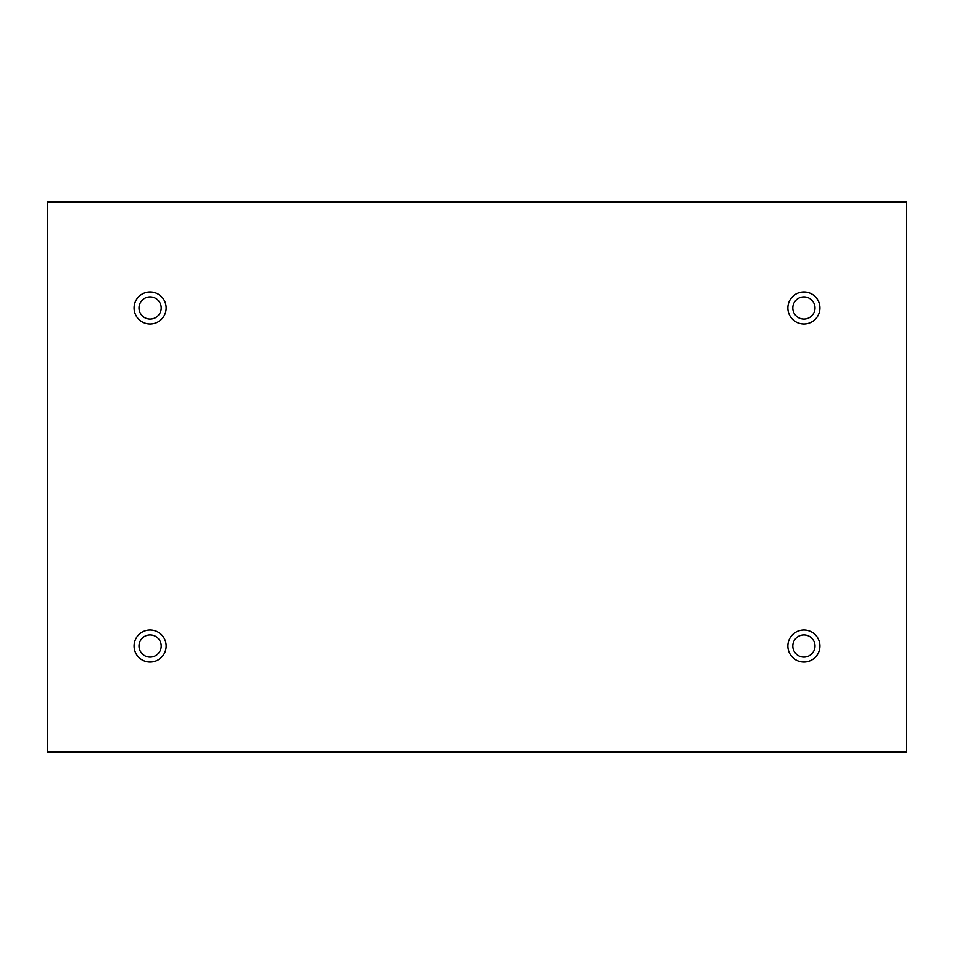 <?xml version="1.0" encoding="UTF-8"?>
<svg xmlns="http://www.w3.org/2000/svg" width="954" height="954" viewBox="0 0 954 954"><rect width="100%" height="100%" fill="white"/><g stroke="black" fill="none" stroke-linecap="round" stroke-linejoin="round"><path stroke-width="0.72" stroke-dasharray="4.77 3.58" d="M906.3 201.902L47.7 201.902L47.7 752.098L906.3 752.098L906.3 201.902M161.19 307.999A11.102 11.102 0 0 0 144.543 298.375A11.102 11.102 0 0 0 144.543 317.61A11.102 11.102 0 0 0 161.19 307.999M815.014 307.999A11.102 11.102 0 0 0 798.355 298.375A11.102 11.102 0 0 0 798.355 317.61A11.102 11.102 0 0 0 815.014 307.999M815.014 646.001A11.102 11.102 0 0 0 798.355 636.39A11.102 11.102 0 0 0 798.355 655.625A11.102 11.102 0 0 0 815.014 646.001M161.19 646.001A11.102 11.102 0 0 0 144.543 636.39A11.102 11.102 0 0 0 144.543 655.625A11.102 11.102 0 0 0 161.19 646.001M150.088 662.04A16.039 16.039 0 0 0 163.981 637.987A16.039 16.039 0 0 0 136.207 637.987A16.039 16.039 0 0 0 150.088 662.04M803.912 662.04A16.039 16.039 0 0 0 817.793 637.987A16.039 16.039 0 0 0 790.019 637.987A16.039 16.039 0 0 0 803.912 662.04M803.912 324.026A16.039 16.039 0 0 0 817.793 299.973A16.039 16.039 0 0 0 790.019 299.973A16.039 16.039 0 0 0 803.912 324.026M150.088 324.026A16.039 16.039 0 0 0 163.981 299.973A16.039 16.039 0 0 0 136.207 299.973A16.039 16.039 0 0 0 150.088 324.026"/><path stroke-width="1.43" d="M906.3 201.902L47.7 201.902L47.7 752.098L906.3 752.098L906.3 201.902M150.088 324.026A16.039 16.039 0 0 1 136.207 299.973A16.039 16.039 0 0 1 163.981 299.973A16.039 16.039 0 0 1 150.088 324.026M803.912 324.026A16.039 16.039 0 0 1 790.019 299.973A16.039 16.039 0 0 1 817.793 299.973A16.039 16.039 0 0 1 803.912 324.026M803.912 662.04A16.039 16.039 0 0 1 790.019 637.987A16.039 16.039 0 0 1 817.793 637.987A16.039 16.039 0 0 1 803.912 662.04M150.088 662.04A16.039 16.039 0 0 1 136.207 637.987A16.039 16.039 0 0 1 163.981 637.987A16.039 16.039 0 0 1 150.088 662.04M161.19 646.001A11.102 11.102 0 0 1 150.088 657.103A11.102 11.102 0 0 1 138.986 646.001A11.102 11.102 0 0 1 150.088 634.899A11.102 11.102 0 0 1 161.19 646.001M815.014 646.001A11.102 11.102 0 0 1 803.912 657.103A11.102 11.102 0 0 1 792.81 646.001A11.102 11.102 0 0 1 803.912 634.899A11.102 11.102 0 0 1 815.014 646.001M815.014 307.999A11.102 11.102 0 0 1 803.912 319.101A11.102 11.102 0 0 1 792.81 307.999A11.102 11.102 0 0 1 803.912 296.897A11.102 11.102 0 0 1 815.014 307.999M161.19 307.999A11.102 11.102 0 0 1 150.088 319.101A11.102 11.102 0 0 1 138.986 307.999A11.102 11.102 0 0 1 150.088 296.897A11.102 11.102 0 0 1 161.19 307.999"/></g></svg>
